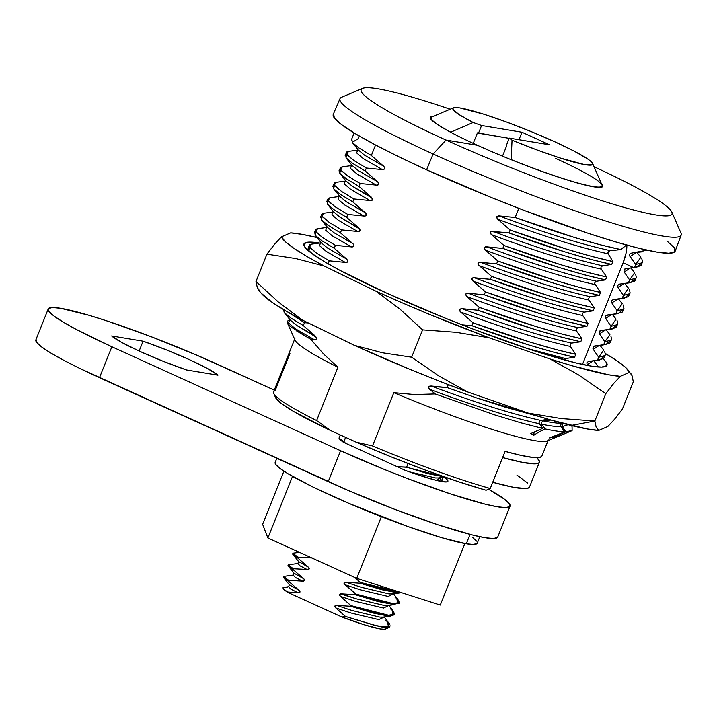 <?xml version="1.0" encoding="UTF-8"?>
<svg xmlns="http://www.w3.org/2000/svg" width="717" height="717" viewBox="0 0 717 717"><rect width="100%" height="100%" fill="white"/><g stroke="black" fill="none" stroke-linecap="round" stroke-linejoin="round"><path stroke-width="1.08" d="M560.855 424.581L560.73 425.701M561.106 426.687L564.62 431.831C559.923 431.697 553.399 430.72 545.037 428.918L541.81 424.249L541.711 422.17L543.423 420.951L551.05 420.054L543.423 420.951C551.507 422.573 557.79 423.371 562.271 423.344L562.253 423.344C557.79 423.371 551.507 422.573 543.423 420.951L541.711 422.17L541.81 424.249C550.145 425.925 556.571 426.74 561.115 426.696L564.62 431.831L557.172 434.941L564.62 431.831C559.923 431.697 553.399 430.72 545.037 428.918L538.843 432.073L545.037 428.918L543.065 426.095L540.107 424.751L543.065 426.095L541.81 424.249C550.145 425.925 556.571 426.74 561.115 426.696L560.73 425.674M561.411 423.747L560.846 424.589M534.147 432.091A22.594 9.384 114.4 0 0 533.708 435.318L538.843 432.073L533.708 435.318L530.741 433.57L542.617 428.39L521.017 422.851L494.999 414.973L435.165 393.947L414.462 394.556L393.821 392.665A136.481 13.713 21.8 0 0 547.143 440.982L571.064 431.096L565.892 431.84L553.318 437.334L549.419 437.935L557.172 434.941L549.419 437.935M601.276 183.346A92.905 9.339 -158.2 0 1 602.845 186.321A92.905 9.339 -158.2 0 1 477.423 145.291A92.905 9.339 -158.2 0 1 433.516 116.253A92.905 9.339 -158.2 0 0 430.325 117.319A92.905 9.339 -158.2 0 0 477.423 145.291L446.028 140.057L477.423 145.291A92.905 9.339 -158.2 0 0 568.671 180.424A92.905 9.339 -158.2 0 0 601.276 183.346M666.927 240.903L674.123 247.562L674.796 251.73L668.916 253.244L656.7 252.052L638.623 248.199L615.392 241.826L587.877 233.186L524.396 210.493L490.858 197.318L426.597 169.812L433.113 153.994A183.713 18.463 -158.2 0 1 339.992 98.632L333.271 114.326A184.135 18.508 21.8 0 0 426.597 169.812L398.347 156.539L374.157 144.269L354.969 133.487L341.516 124.588L334.31 117.929L333.638 113.761M450.186 109.208A167.393 16.823 21.8 0 0 361.054 90.073A167.393 16.823 21.8 0 0 446.028 140.057A167.393 16.823 -158.2 0 1 362.596 88.397A167.393 16.823 -158.2 0 1 450.186 109.208M362.596 88.397L341.543 97.288A183.713 18.463 21.8 0 0 433.113 153.994L446.028 140.057L433.113 153.994A183.713 18.463 21.8 0 0 604.18 220.522A183.713 18.463 21.8 0 0 680.953 233.043L671.847 212.089A167.393 16.823 -158.2 0 1 601.895 200.679A167.393 16.823 -158.2 0 1 446.028 140.057A167.393 16.823 21.8 0 0 653.384 214.508A167.393 16.823 21.8 0 0 594.061 166.747A167.393 16.823 -158.2 0 1 671.847 212.089M321.162 242.839L311.492 244.147L309.538 246.935L316.681 253.218L329.228 260.818L345.289 262.404L329.228 260.818L328.252 263.91L324.667 261.813L328.063 263.739L329.228 260.818L316.842 253.325L310.228 247.885L309.681 244.739L311.545 244.138M308.059 248.216L309.681 244.739M308.516 247.652L309.063 250.807L312.926 254.275L308.91 250.618L309.69 247.177M314.7 232.191L315.247 235.346L321.861 240.778L334.247 248.27L335.413 245.357L323.026 237.856L316.412 232.425L315.865 229.279L317.73 228.678M314.243 232.756L315.865 229.279M320.884 216.731L321.431 219.877L328.045 225.308L340.432 232.81L341.597 229.897L329.211 222.395L322.596 216.964L322.05 213.809L323.914 213.218M320.427 217.287L322.05 213.809M327.069 201.262L327.615 204.417L334.23 209.848L346.616 217.35L347.781 214.428L335.395 206.935L328.78 201.495L328.243 198.349L330.098 197.749M326.611 201.827L328.243 198.349M333.253 185.802L333.799 188.956L340.414 194.388L352.8 201.88L353.965 198.968L341.579 191.466L334.964 186.035L334.427 182.889L336.282 182.288M332.796 186.366L334.427 182.889M339.446 170.341L339.983 173.487L346.598 178.918L358.984 186.42L360.158 183.507L347.763 176.006L341.149 170.574L340.611 167.419L342.466 166.828M338.98 170.897L340.611 167.419M345.63 154.872L346.168 158.027L352.782 163.458L365.168 170.96L366.342 168.038L353.947 160.545L347.342 155.105L346.795 151.959L348.65 151.359M345.164 155.437L346.795 151.959M359.414 136.113L357.962 138.847L352.208 142.378L358.742 147.845L371.361 155.49L375.547 145.013L371.361 155.49L383.738 166.272L371.361 155.49L358.858 147.917L352.271 142.459L351.913 139.349M598.507 366.88L593.757 360.794M580.788 341.767L571.691 343.093C543.145 336.793 506.578 325.321 461.999 308.677C506.578 325.321 543.145 336.793 571.691 343.093L570.14 344.366L570.347 346.436C541.81 340.136 505.243 328.664 460.655 312.029C505.243 328.664 541.81 340.136 570.347 346.436L575.769 354.315C549.07 348.507 514.824 338.003 473.041 322.802L460.135 311.536L459.427 309.511L461.3 308.642L478.06 310.264C519.843 325.455 554.08 335.959 580.788 341.767L581.953 338.845C555.254 333.047 521.008 322.542 479.225 307.342L466.319 296.076L465.611 294.051L467.484 293.172L484.244 294.795C526.027 309.995 560.273 320.499 586.972 326.298L588.137 323.385C561.438 317.577 527.192 307.082 485.409 291.882L472.503 280.607L471.795 278.581L473.668 277.712L490.428 279.334C532.211 294.535 566.457 305.03 593.156 310.837L594.321 307.925C567.622 302.117 533.376 291.613 491.593 276.412L478.687 265.147L477.979 263.121L479.852 262.252L496.612 263.874C538.395 279.065 572.641 289.569 599.34 295.377L600.505 292.455C573.806 286.657 539.56 276.153 497.777 260.952L484.871 249.686L484.163 247.661L486.036 246.782L502.796 248.405C544.579 263.605 578.825 274.109 605.524 279.908L606.69 276.995C579.99 271.187 545.745 260.683 503.961 245.492L491.055 234.217L490.347 232.191L492.221 231.322L508.98 232.944C550.764 248.145 585.009 258.64 611.709 264.448L612.963 261.553C586.264 255.754 551.991 245.241 510.146 230.023L497.239 218.757L496.531 216.731L498.405 215.862L515.164 217.475L518.812 208.36L515.164 217.475L499.104 215.898L496.531 216.731L497.768 219.25L510.146 230.023L508.98 232.944L565.91 252.196L590.907 259.42L611.709 264.448L612.963 261.553L592.161 256.525L567.138 249.301L510.146 230.023L508.98 232.944L490.849 231.645L490.311 232.953L491.584 234.71L503.961 245.492L502.796 248.405L559.726 267.656L584.722 274.889L605.524 279.908L606.69 276.995L585.888 271.967L560.891 264.743L503.961 245.492L502.796 248.405L485.337 246.854L484.163 247.661L484.423 249.104L497.777 260.952L496.612 263.874L553.542 283.125L578.538 290.349L599.34 295.377L600.505 292.455L579.703 287.436L554.707 280.204L497.777 260.952L496.612 263.874L479.153 262.323L477.979 263.121L478.239 264.564L491.593 276.412L490.428 279.334L547.358 298.586L572.354 305.818L593.156 310.837L594.321 307.925L573.519 302.897L548.523 295.673L491.593 276.412L490.428 279.334L472.969 277.784L471.795 278.581L472.055 280.033L485.409 291.882L484.244 294.795L541.174 314.046L566.17 321.279L586.972 326.298L588.137 323.385L567.335 318.357L542.339 311.133L485.409 291.882L484.244 294.795L468.183 293.217L465.611 294.051L466.839 296.569L479.225 307.342L478.06 310.264L534.99 329.515L559.986 336.739L580.788 341.767L581.953 338.845L561.151 333.826L536.155 326.593L479.225 307.342L478.06 310.264L461.999 308.677L459.427 309.511L460.655 312.029L473.041 322.802L471.867 325.724L528.796 344.976L553.802 352.208L574.604 357.227L575.769 354.315L554.967 349.287L529.971 342.063L473.041 322.802L471.867 325.724L462.124 324.855L471.867 325.724C513.659 340.925 547.896 351.42 574.604 357.227L575.769 354.306M599.941 345.334L603.723 350.057L598.677 357.254L597.512 360.167L603.651 358.527L605.381 354.79L604.816 355.614L598.677 357.254L597.512 360.167L588.433 361.449L599.735 359.988L604.279 356.035M604.691 351.42L605.381 354.79M606.125 329.874L609.907 334.588L604.861 341.794L603.696 344.707L609.835 343.067L610.4 342.242L611.565 339.32L611.001 340.154L604.861 341.794L603.696 344.707L594.617 345.988L593.067 347.261L593.273 349.331L599.287 345.424L593.273 349.331L592.914 348.337L593.685 346.401L605.919 344.527L610.463 340.575M610.875 335.959L611.565 339.32M612.309 314.404L616.091 319.128L611.045 326.325L609.88 329.246L616.02 327.606L617.749 323.86L617.185 324.684L611.045 326.325L609.88 329.246L600.801 330.519L612.103 329.067L616.647 325.106M617.059 320.49L617.749 323.86M618.493 298.944L622.275 303.667L617.229 310.864L616.064 313.777L622.204 312.137L622.768 311.312L623.942 308.4L623.369 309.224L617.229 310.864L616.064 313.777L606.985 315.059L605.435 316.331L605.641 318.411L611.655 314.494L605.641 318.411L605.282 317.407L606.053 315.471L618.287 313.598L622.831 309.645M623.243 305.03L623.942 308.4M624.686 283.484L628.459 288.198L623.414 295.404L622.248 298.317L628.388 296.677L630.126 292.93L629.553 293.764L623.414 295.404L622.248 298.317L613.169 299.598L624.471 298.138L629.015 294.185M629.427 289.569L630.126 292.93M630.87 268.015L634.644 272.738L629.598 279.935L628.433 282.857L634.572 281.216L635.145 280.383L636.311 277.47L635.737 278.295L629.598 279.935L628.433 282.857L622.499 283.69M635.612 274.1L636.311 277.47M637.054 252.554L640.828 257.278L635.71 264.474L629.526 255.521L629.589 254.445L629.974 256.569L635.71 264.474L634.617 267.387L640.756 265.747L641.33 264.923L642.495 262.01L641.912 262.852L635.71 264.474L634.617 267.387L625.538 268.669L623.987 269.942L624.202 272.021L630.207 268.104L624.202 272.021L623.987 269.942L624.615 269.081L633.577 267.54L623.136 262.789L633.577 267.54L636.839 267.208L641.383 263.256M641.814 258.658L642.495 262.01M623.261 247.482L621.056 249.624L610.266 250.618C581.711 244.47 544.66 232.891 499.104 215.898C544.66 232.891 581.711 244.47 610.266 250.618L621.056 249.624C594.321 244.138 559.027 233.419 515.164 217.475L574.451 237.452L600.147 244.766L621.056 249.624L626.425 244.99M630.87 253.235L647.057 250.17M539.829 420.825L539.059 422.752L539.426 423.756C510.88 417.455 474.322 405.983 429.734 389.349C474.322 405.983 510.88 417.455 539.426 423.756L542.617 428.39L521.017 422.851L494.999 414.973L435.165 393.947L429.205 388.856L428.461 387.592L428.999 386.275L447.13 387.574L448.259 384.626L449.138 384.966L448.295 384.662L447.13 387.574L476.536 397.908L504.06 406.835L541.326 417.169L477.011 398.069L447.13 387.574L431.069 385.997L428.999 386.275L428.757 388.273L435.165 393.947L414.462 394.556L393.821 392.665L372.508 445.938L356.053 442.12L330.609 430.55L316.627 420.538A136.481 13.713 -158.2 0 1 273.724 393.391A136.481 13.713 -158.2 0 1 275.095 390.693L289.937 353.58M287.544 321.028L289.587 320.248L287.544 321.028L287.356 322.838L295.046 340.154A136.481 13.713 21.8 0 0 337.931 367.265L323.636 354.028L310.766 339.302L291.747 327.454L288.646 324.667L287.544 321.028M283.78 309.511L284.326 312.657L290.932 318.097L303.327 325.59L304.492 322.677L288.117 312.227M273.724 393.391L275.597 397.693A133.129 13.381 21.8 0 0 330.609 430.55L294.167 411.782L280.006 402.461L275.579 397.648M273.598 391.849A136.481 13.713 21.8 0 0 316.627 420.538L337.931 367.265A136.481 13.713 -158.2 0 1 294.902 338.576L273.598 391.849M571.315 425.522L572.067 426.57L572.112 430.487L571.064 431.096M486.09 490.258L457.984 481.573L425.163 470.011L390.254 456.496L356.053 442.12A133.129 13.381 21.8 0 0 486.09 490.258L490.249 488.492A136.481 13.713 -158.2 0 1 372.508 445.938A136.481 13.713 21.8 0 0 490.249 488.492L505.091 451.378A136.481 13.713 21.8 0 0 541.873 456.102L548.335 439.942A136.481 13.713 -158.2 0 1 393.821 392.665L372.508 445.938L356.053 442.12L330.609 430.55L316.627 420.538L337.931 367.265L323.636 354.028L310.766 339.302L315.767 339.688L316.977 338.128L303.327 325.59L304.492 322.677L308.391 322.991L304.492 322.677L288.117 312.236M426.597 169.812A184.135 18.508 21.8 0 0 675.199 251.084L681.15 235.086A183.713 18.463 -158.2 0 1 433.113 153.994L426.597 169.812M490.249 488.492L505.091 451.378L521.349 455.465L533.197 457.473L540.143 457.329L541.9 456.048M572.067 426.57L572.112 430.487L565.892 431.84L553.318 437.334L553.73 436.303L553.318 437.334M626.828 244.739L626.058 253.173L623.136 262.789L582.473 364.442L623.136 262.789A26.78 11.122 114.4 0 0 626.837 245.106M617.803 285.402L618.018 287.481L624.023 283.573L618.018 287.481L617.803 285.402L619.354 284.129L630.655 282.677L635.199 278.716M612.246 300.011L611.467 301.947L611.834 302.941L617.839 299.034L611.834 302.941L611.619 300.871L613.169 299.598M599.869 330.931L599.251 331.801L600.801 330.519M599.098 332.876L599.457 333.871L605.471 329.963L599.457 333.871L599.251 331.801M586.882 362.721L587.089 364.801L593.102 360.884L587.089 364.801L586.882 362.721L588.433 361.449M563.687 423.299L562.137 424.581L562.352 426.651L568.079 424.706L562.352 426.651L562.137 424.581L563.687 423.299M610.266 250.618L608.706 251.317L607.908 252.76M607.908 252.787L608.124 253.8C579.578 247.562 542.787 236.045 497.768 219.25C542.787 236.045 579.578 247.562 608.124 253.8L612.963 261.553L608.124 253.791M564.566 358.975L563.947 359.826M574.604 357.227L565.498 358.554L526.511 348.265L565.498 358.554L564.575 358.966M586.972 326.298L577.875 327.624C549.33 321.324 512.772 309.852 468.183 293.217C512.772 309.852 549.33 321.324 577.875 327.624L576.325 328.906L576.531 330.976C547.994 324.676 511.427 313.204 466.839 296.569C511.427 313.204 547.994 324.676 576.531 330.976L581.953 338.845M588.137 323.385L582.715 315.507C554.178 309.215 517.611 297.743 473.032 281.1C517.611 297.743 554.178 309.215 582.715 315.516L582.356 314.521M582.5 313.446L582.356 314.512M593.156 310.837L584.059 312.164C555.514 305.863 518.956 294.391 474.367 277.757C518.956 294.391 555.514 305.863 584.059 312.164L582.509 313.437M588.54 299.061L588.899 300.047C560.362 293.746 523.795 282.274 479.216 265.64C523.795 282.274 560.362 293.746 588.899 300.047L588.899 300.038M588.54 299.052L589.32 297.107L590.243 296.704C561.698 290.403 525.14 278.931 480.551 262.288C525.14 278.931 561.698 290.403 590.243 296.704L599.34 295.377M594.725 283.6L600.505 292.455M594.868 282.525L594.725 283.591M605.524 279.908L596.427 281.234C567.882 274.934 531.324 263.462 486.735 246.827C531.324 263.462 567.882 274.934 596.427 281.234L594.877 282.516M600.909 268.14L601.276 269.126C572.731 262.825 536.173 251.353 491.584 234.71C536.173 251.353 572.731 262.825 601.276 269.126L601.267 269.117M600.909 268.122L601.052 267.065M611.709 264.448L602.612 265.774C574.066 259.473 537.508 248.001 492.92 231.367C537.508 248.001 574.066 259.473 602.612 265.774L601.061 267.047M539.838 420.825L540.761 420.404M534.138 432.091L533.708 435.318L530.741 433.57M315.874 231.716L315.095 235.158L321.628 240.625L334.247 248.27L346.625 259.052L327.436 247.965L321.198 242.776L327.436 247.965L346.625 259.052L347.906 260.809L347.36 262.117L346.687 262.368L347.906 260.809L346.625 259.052L334.247 248.27L335.413 245.357L352.872 246.908L354.046 246.11L353.786 244.658L354.046 246.11L352.172 246.98L335.413 245.357L322.865 237.748L315.722 231.474L317.676 228.687L327.346 227.379M322.058 216.247L321.279 219.698L327.821 225.156L340.432 232.81L352.809 243.592L333.62 232.496L327.382 227.307L333.62 232.496L352.809 243.592L340.432 232.81L341.597 229.897L357.658 231.474L360.23 230.641L358.993 228.123L346.616 217.35L347.781 214.428L363.842 216.014L347.781 214.428L335.233 206.828L328.099 200.545L330.044 197.758L339.715 196.449M334.427 185.327L333.647 188.768L340.19 194.235L352.8 201.88L365.186 212.662L345.988 201.567L339.75 196.386L345.988 201.567L365.186 212.662L366.414 215.181L365.249 215.978L366.414 215.181L366.154 213.729L352.8 201.88L353.965 198.968L370.026 200.545L372.598 199.72L371.37 197.202L358.984 186.42L360.158 183.507L376.21 185.085L360.158 183.507L347.611 175.898L340.467 169.624L342.412 166.828L352.083 165.519M346.804 154.397L346.015 157.839L352.558 163.306L365.168 170.96L377.554 181.733L358.366 170.646L352.119 165.457L358.366 170.646L377.554 181.733L378.827 183.489L378.289 184.807L377.617 185.049L378.827 183.489L377.554 181.733L365.168 170.96L366.342 168.038L382.394 169.624L366.342 168.038L353.795 160.438L346.652 154.155L348.596 151.368L358.267 150.059M383.801 169.588L385.011 168.029L383.738 166.272L384.966 168.791L382.394 169.624L363.223 158.538L356.663 152.936L357.586 150.185L356.663 152.936L363.223 158.538L382.394 169.624M358.303 149.996L364.55 155.177L383.738 166.272L364.55 155.177L358.303 149.996L352.208 142.378M351.402 165.654L350.479 168.405L357.039 174.007L376.21 185.085L357.039 174.007L350.479 168.405L351.402 165.654M377.617 185.049L376.21 185.085M340.611 169.857L339.831 173.308L346.374 178.766L358.984 186.42L371.37 197.202L352.172 186.106L345.935 180.917L352.172 186.106L372.338 198.268L372.105 200.267L370.026 200.545L350.855 189.467L344.294 183.866L345.218 181.114L344.294 183.866L350.855 189.467L370.026 200.545L353.965 198.968L341.426 191.358L334.283 185.085L336.228 182.297L345.899 180.989M339.024 196.575L338.11 199.326L344.671 204.928L363.842 216.014L344.671 204.928L338.11 199.326L339.024 196.575M365.249 215.978L363.842 216.014M328.243 200.787L327.463 204.228L334.005 209.696L346.616 217.35L358.993 228.123L339.804 217.036L333.566 211.847L339.804 217.036L359.97 229.198L359.728 231.197L357.658 231.474L338.487 220.397L331.926 214.795L332.84 212.044L331.926 214.795L338.487 220.397L357.658 231.474L341.597 229.897L329.049 222.288L321.906 216.014L323.86 213.218L333.53 211.909M326.656 227.504L325.742 230.256L332.303 235.857L351.473 246.935L332.303 235.857L325.742 230.256L326.656 227.504M352.809 243.592L353.786 244.658M320.472 242.964L319.558 245.716L326.118 251.326L345.289 262.404L326.118 251.326L319.558 245.716L320.472 242.964M346.687 262.368L345.289 262.404M283.636 309.619L284.174 312.478L290.708 317.936L303.327 325.59L315.704 336.372L296.515 325.276L290.268 320.087L296.515 325.276L316.672 337.438L316.439 339.437L314.36 339.715L295.189 328.637L288.628 323.035L289.551 320.284L288.628 323.035L295.189 328.637L314.36 339.715L310.766 339.302L296.533 330.869M291.747 327.454L288.646 324.667M601.276 269.126L606.69 276.995M485.4 250.17C529.98 266.814 566.547 278.286 595.083 284.586C566.547 278.286 529.98 266.814 485.4 250.17M588.899 300.047L594.321 307.925M431.069 385.997C475.658 402.64 512.225 414.103 540.761 420.413C512.225 414.103 475.658 402.64 431.069 385.997M548.433 419.293L540.761 420.413M629.974 256.569L636.391 252.644L629.974 256.569M629.589 254.445L630.073 253.63M638.919 251.945L643.024 251.748L635.791 252.465M629.598 279.935L624.202 272.021M623.414 295.404L618.018 287.481M630.655 282.677L619.354 284.129M617.229 310.864L611.834 302.941M611.045 326.325L605.641 318.411M604.861 341.794L599.457 333.871M598.677 357.254L593.273 349.331M587.555 365.482L587.089 364.801M565.892 431.84L562.352 426.651M453.476 107.819L431.894 116.934A92.063 9.249 21.8 0 0 450.76 132.161L473.157 122.49A75.33 7.573 -158.2 0 1 453.476 107.819A75.33 7.573 -158.2 0 1 554.528 141.652A75.33 7.573 -158.2 0 1 592.636 163.476A75.33 7.573 -158.2 0 1 512.046 140.165L511.113 159.685M450.715 132.278L450.76 132.161A92.063 9.249 -158.2 0 1 431.105 117.633L430.639 118.789M339.293 438.696L343.81 441.762L345.576 437.352L344.035 441.753L338.998 438.078M408.072 463.541L406.584 467.269L397.227 466.713L406.431 467.099L428.372 473.785L444.199 476.868L406.584 467.269L408.072 463.541M399.969 592.179L382.286 588.998L360.275 582.5L355.032 577.597L360.499 582.491L360.194 583.244L346.096 582.258L344.483 582.455L344.043 583.45L355.856 594.088L355.551 594.841L341.453 593.855L339.437 594.456L340.45 596.365L355.695 601.429L383.532 608.043L388.641 605.551L383.532 608.043L355.695 601.429L340.45 596.365L339.41 595.047L340.369 593.873L356.609 598.892L384.5 605.524L387.87 605.515L384.5 605.524L356.609 598.892L341.453 593.855L355.408 594.671L377.348 601.357L392.898 604.413L399.127 603.239M392.593 610.445L394.789 614.084L388.569 615.258L373.001 612.193L351.213 605.686L350.765 606.268L372.715 612.954L388.264 616.011L394.493 614.836M389.564 626.389L389.564 626.389A58.588 5.888 -158.2 0 1 389.116 627.483A58.588 5.888 -158.2 0 1 375.627 625.502L345.486 616.441L335.395 607.595L334.794 606.053L336.82 605.453L334.794 606.053L335.816 607.962L351.052 613.026L378.899 619.64L383.927 617.023M389.86 624.238L388.067 622.141L388.587 626.766L384.016 626.864L375.627 625.502A58.588 5.888 21.8 0 0 389.609 627.043L390.12 625.762L389.349 626.506L384.464 626.9L374.722 625.385L345.486 616.441L341.982 617.041L288.18 592.592L287.813 592.036L297.913 592.762L299.93 592.161L298.917 590.243L289.354 584.785L298.917 590.243L299.957 591.57L299.527 592.565L297.913 592.762L290.752 589.051L288.584 586.703L290.752 589.051L297.913 592.762L287.813 592.036L283.269 588.971A55.657 5.593 21.8 0 0 288.18 592.592L283.269 588.971L288.18 592.592L341.982 617.041A55.657 5.593 21.8 0 0 385.334 629.078L389.116 627.483M288.368 580.922L288.449 580.178L303.641 581.137L304.573 580.564L303.972 579.013L304.573 580.564L303.094 581.191L288.601 580.34L283.645 576.45L285.249 576.19L283.753 576.88L288.449 580.178L288.153 580.931L298.917 590.243M293.011 569.325L293.092 568.581L288.279 564.897L289.883 564.593L288.386 565.283L293.092 568.581L292.787 569.334L303.551 578.646L293.997 573.188L303.551 578.646M307.19 569.567L300.029 565.856L297.86 563.508L300.029 565.856L307.19 569.567L309.215 568.966L308.193 567.048L309.233 568.375L308.274 569.54L293.235 568.742M297.645 557.727L297.725 556.984L292.912 553.3L294.526 552.995L293.029 553.685L297.725 556.984L297.43 557.736L308.193 567.048L298.63 561.59L308.193 567.048M312.37 557.996L311.859 557.969M397.541 592.816L401.878 592.789L397.451 592.807L360.194 583.244L381.991 589.759L397.541 592.816M399.978 592.188L360.499 582.491L360.194 583.244L346.096 582.258L361.243 587.295L389.134 593.927L392.513 593.918L389.134 593.927L361.243 587.295L346.096 582.258L344.07 582.858L345.092 584.767L360.328 589.831L388.175 596.445L393.274 593.954L388.175 596.445L360.328 589.831L345.092 584.767L355.856 594.088L355.551 594.841L392.808 604.404L399.181 602.916M292.93 553.255L292.608 554.053L293.764 555.424L297.43 557.736L295.449 556.571L292.993 553.775M397.236 598.847L399.432 602.486L393.203 603.66L377.644 600.595L355.856 594.088L393.292 603.669L397.863 603.571L397.343 598.937M399.432 602.486L399.1 603.32M288.288 564.853L287.974 565.65L289.13 567.022L292.787 569.334L288.351 565.372M394.789 614.084L394.458 614.917M392.701 610.534L393.23 615.168L388.659 615.267L351.213 605.686L350.918 606.439L388.166 616.002L394.538 614.514M283.645 576.45L283.332 577.248L284.488 578.619L288.153 580.931L286.173 579.766L283.717 576.97M345.486 616.441L341.982 617.041L364.442 624.848L380.225 628.943L384.446 629.275L385.854 628.415M287.427 587.465L283 587.788L283.269 588.971L283 587.788L284.398 587.286M436.967 480.533L439.584 477.854L436.967 480.533M409.084 471.768L435.524 477.952L438.903 477.943L435.524 477.952L409.084 471.768M441.878 481.573L441.43 481.224M393.427 593.667L398.437 600.317L397.765 603.589L396.815 598.65L395.04 597.198M388.784 605.265L393.803 611.915L393.131 615.186L392.181 610.248L390.406 608.796M350.998 605.695L340.45 596.365M384.151 616.862L389.161 623.512L388.444 626.792L387.538 621.845L385.764 620.393M383.998 617.149L378.899 619.64L351.052 613.026L335.816 607.962M336.82 605.453L351.966 610.49L379.858 617.122L383.237 617.113L379.858 617.122L351.966 610.49L336.82 605.453L350.765 606.268M344.035 441.753L345.567 443.231M311.823 557.969L297.878 557.145M288.449 565.363L288.906 564.727L297.86 563.508L298.63 561.59L293.603 555.299M293.074 553.757L292.984 554.528M288.969 566.896L293.997 573.188L293.226 575.106L295.386 577.454L302.547 581.164L295.386 577.454L293.226 575.106L284.264 576.325L283.807 576.961M555.397 158.287A92.063 9.249 -158.2 0 1 602.074 186.008A92.063 9.249 -158.2 0 1 511.14 159.604A92.063 9.249 21.8 0 0 601.975 184.968L592.636 163.476M450.76 132.161L473.157 122.49L481.582 125.502L478.49 133.237L509.204 138.354L477.441 132.86L473.238 143.373L477.441 132.86L478.49 133.237L481.582 125.502L521.967 132.233L518.974 139.716L521.967 132.233L481.582 125.502L473.157 122.49L459.149 114.603L452.983 109.396L453.126 108.016L455.429 107.514L459.83 107.909L483.93 114.227L506.453 121.989L531.001 131.516L554.528 141.652L574.138 151.126L587.411 158.78L591.122 161.621L592.708 163.673L592.125 164.874L584.57 164.614L559.502 157.812L536.63 149.817L512.046 140.165L509.303 138.103L549.688 144.834L521.967 132.233L549.688 144.834L509.303 138.103L506.211 145.838L509.303 138.103L512.046 140.165L511.14 159.604M506.552 146.089L502.518 156.172L506.552 146.089M339.096 437.836L340.046 439.602L343.586 442.335A58.588 5.888 -158.2 0 1 339.114 437.782L340.252 434.932M60.82 308.328A125.547 12.619 -158.2 0 1 217.708 364.397L274.288 390.12L196.404 355.014L151.027 336.658L107.747 321.189L88.989 315.292L60.82 308.328L52.493 307.512L48.478 308.543L48.935 311.384L53.847 315.928L63.024 321.996L76.11 329.345L111.861 346.759A125.547 12.619 -158.2 0 1 48.218 308.955A125.547 12.619 -158.2 0 1 60.82 308.328M497.446 537.499L493.43 538.539L485.104 537.723L472.781 535.097L438.177 524.862L394.897 509.393L349.52 491.037L80.223 368.637L63.732 360.275L50.656 352.916L41.478 346.858L36.567 342.314L36.11 339.473M510.074 506.166A125.547 12.619 -158.2 0 0 488.519 489.227L504.445 499.193L509.357 503.737L509.814 506.578L505.799 507.609L497.473 506.794L485.149 504.168L450.554 493.932L407.265 478.463L384.402 469.474L340.584 450.724L111.861 346.759L340.584 450.724L328.216 481.645A125.547 12.619 21.8 0 0 497.706 537.096L510.074 506.166A125.547 12.619 -158.2 0 1 340.584 450.724L328.216 481.645L99.493 377.689L111.861 346.759L99.493 377.689A125.547 12.619 21.8 0 1 35.85 339.885L48.218 308.955M186.501 369.972L217.932 375.206L207.813 368.708L189.485 359.692L166.434 349.896L143.077 341.184L111.646 335.95L121.756 342.448L140.093 351.464L163.135 361.26L186.501 369.972A58.588 5.888 -158.2 0 1 111.646 335.95L143.077 341.184A58.588 5.888 -158.2 0 1 217.932 375.206L186.501 369.972M444.146 477.226A58.588 5.888 -158.2 0 1 447.91 481.295A58.588 5.888 -158.2 0 1 405.329 470.397L343.586 442.335L405.329 470.397L416.658 474.43L435.461 480.166L446.252 481.958L447.928 481.241L446.969 479.476L443.429 476.751M139.134 351.025L143.077 341.184L139.134 351.025M441.869 480.65L443.187 477.361L441.869 480.65M539.399 462.286L529.505 487.031A136.481 13.713 21.8 0 1 492.722 482.299L502.617 457.563L523.473 462.582L536.047 463.791L538.906 462.931L539.399 461.103L536.845 457.679A136.481 13.713 -158.2 0 1 539.399 462.286A136.481 13.713 -158.2 0 1 502.617 457.563L492.722 482.299L513.578 487.327L526.153 488.537L529.012 487.668M527.613 483.088L516.885 475.012M561.205 418.567L528.411 413.135A187.504 18.839 21.8 0 0 571.108 425.468L594.85 421.013L561.205 418.567L594.85 421.013L596.15 427.144L598.677 430.451L607.855 426.49L614.568 419.248L622.392 409.138L633.326 381.794L622.392 409.138L614.568 419.248L607.855 426.49L598.677 430.451L587.017 428.936L551.391 420.153L528.411 413.135L561.205 418.567M290.645 232.864A187.504 18.839 -158.2 0 1 317.013 237.551L302.296 234.378L290.645 232.864L281.467 236.825L290.645 232.864M320.06 243.117L309.341 242.104L304.232 243.493L304.94 247.231L311.429 253.173L323.457 261.096L340.557 270.685L387.18 293.361L444.208 317.739L473.928 329.408L530.132 349.466L574.98 362.703A163.216 16.401 -158.2 0 1 403.214 300.504A163.216 16.401 -158.2 0 1 303.936 243.977A163.216 16.401 -158.2 0 1 319.639 243.045M630.835 373.485L632.018 375.627L633.326 381.794L632.018 375.627L628.119 370.097A187.504 18.839 -158.2 0 0 605.524 353.598L617.05 360.866L625.636 367.489L629.499 372.365L620.322 376.326L608.67 374.812L573.044 366.028L550.064 359.011L489.021 337.752L431.195 315.077L402.891 303.139L376.04 291.236L324.174 266.016L306.984 256.507L293.916 248.324L285.33 241.701L281.467 236.825L274.745 244.067L281.467 236.825A187.504 18.839 -158.2 0 0 324.174 266.016L295.807 258.559L266.921 254.177L255.987 281.512L278.402 302.072L302.529 320.14L354.395 345.361L382.663 352.809L411.648 357.209L422.582 329.865L400.086 309.233L376.04 291.236L324.174 266.016L295.807 258.559L266.921 254.177L274.745 244.067L266.921 254.177L255.987 281.512L257.304 287.678L255.987 281.512L278.402 302.072L302.529 320.14L285.339 310.622L272.272 302.44L261.113 293.119M574.98 362.703L590.907 366.073L601.626 367.086L606.734 365.697L606.026 361.96L603.14 358.93A163.216 16.401 -158.2 0 1 607.03 365.213A163.216 16.401 -158.2 0 1 574.98 362.703M259.814 290.95L257.304 287.678L258.478 289.829L261.194 293.217A187.504 18.839 21.8 0 0 302.529 320.14L354.395 345.361A187.504 18.839 21.8 0 0 467.367 391.867L528.411 413.135L467.367 391.867L438.526 380.844L409.541 369.192L354.395 345.361L382.663 352.809L411.648 357.209L438.571 375.798L467.367 391.867L438.571 375.798L411.648 357.209L422.582 329.865L455.967 332.285L422.582 329.865L400.086 309.233L376.04 291.236A187.504 18.839 -158.2 0 0 489.021 337.752L455.967 332.285L489.021 337.752L550.064 359.011L578.646 374.955L550.064 359.011A187.504 18.839 -158.2 0 0 620.322 376.326L613.555 383.64L605.784 393.678L594.85 421.013L605.784 393.678L578.646 374.955L605.784 393.678L613.555 383.64L620.322 376.326L629.499 372.365A187.504 18.839 -158.2 0 0 628.119 370.097M596.15 427.144L594.85 421.013L571.108 425.468A187.504 18.839 21.8 0 0 598.677 430.451L596.15 427.144M276.825 458.288L275.167 462.429A108.805 10.934 21.8 0 0 350.64 504.123A108.805 10.934 21.8 0 0 466.292 543.791L470.047 534.407L466.292 543.791L473.507 544.499L477.226 543.217M464.876 543.549L440.274 605.067L464.876 543.549M381.39 516.643L356.707 578.35L440.274 605.067L356.707 578.35L381.39 516.643M292.527 476.375L267.88 537.983L356.707 578.35L267.88 537.983L292.527 476.375M283.896 471.159L262.628 524.324L267.88 537.983L262.628 524.324L283.896 471.159M476.59 541.138L472.333 537.203M275.391 462.08L275.794 464.535L280.042 468.47L287.992 473.731L313.625 487.354L348.785 503.334L407.471 526.395L441.887 537.75L466.292 543.791A108.805 10.934 21.8 0 0 477.217 543.244L479.825 536.719M354.144 132.986L351.348 139.976M283.52 309.556L283.314 310.067M357.882 149.333L357.514 150.247M351.697 164.793L351.33 165.708M346.015 157.839L352.119 165.457M345.504 180.254L345.146 181.168M339.831 173.308L345.935 180.917M339.32 195.723L338.953 196.637M333.647 188.768L339.75 196.386M333.136 211.183L332.769 212.098M327.463 204.228L333.566 211.847M326.952 226.644L326.585 227.558M321.279 219.698L327.382 227.307M320.768 242.113L320.4 243.027M315.095 235.158L321.198 242.776M308.919 250.627L310.201 252.241M289.847 319.423L289.48 320.338M284.174 312.478L290.268 320.087M636.839 267.208L627.169 268.517M624.471 298.138L614.801 299.446M618.287 313.598L608.616 314.906M612.103 329.067L602.432 330.376M605.919 344.527L596.248 345.836M599.735 359.988L590.064 361.296M442.721 481.707L439.682 477.907M439.18 477.28L439.808 477.692M438.903 477.943L444.934 477.119M392.513 593.918L399.71 592.941M387.87 605.515L395.085 604.539M383.237 617.113L390.433 616.136M339.992 439.324L340.692 440.202M299.446 552.332L293.54 553.13M284.326 578.494L289.354 584.785L288.584 586.703L284.075 587.322M601.608 187.173L602.074 186.008"/></g></svg>
